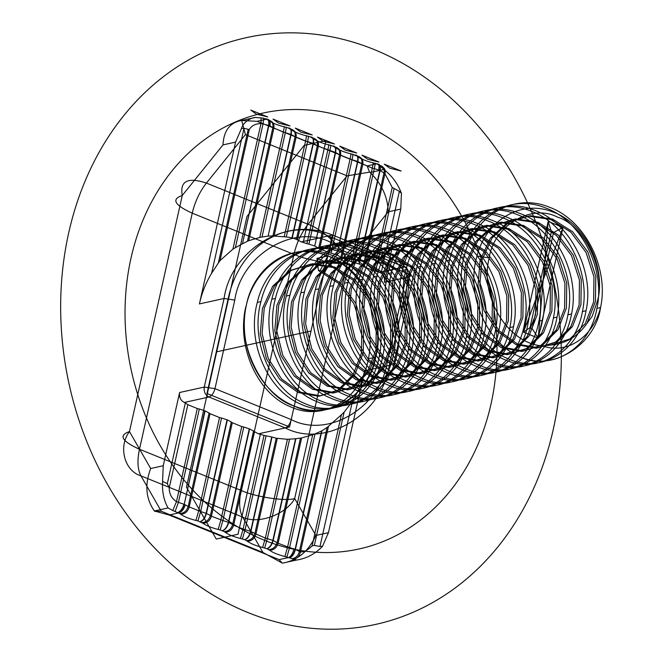 <?xml version="1.0" encoding="UTF-8"?>
<svg xmlns="http://www.w3.org/2000/svg" width="662" height="662" viewBox="0 0 662 662"><rect width="100%" height="100%" fill="white"/><g stroke="black" fill="none" stroke-linecap="round" stroke-linejoin="round"><path stroke-width="0.99" d="M542.782 345.961C567.301 354.758 593.16 336.826 600.558 307.557C595.146 345.862 550.395 372.731 519.19 356.429C486.413 342.444 465.518 294.549 477.021 256.045L489.21 257.89C479.205 296.725 507.804 343.735 542.782 345.961L550.801 345.051C565.704 343.76 577.777 336.503 587.029 323.296L592.176 316.304L597.223 301.665L592.176 316.304M319.994 546.456L352.399 401.495C358.018 392.276 362.081 382.073 364.605 370.877L389.273 365.441L409.075 276.857L384.399 282.302C385.003 278.503 383.902 275.45 381.097 273.116L379.632 272.355L404.366 266.902C406.89 266.786 407.792 268.929 407.072 273.323L387.27 361.899C380.882 407.113 328.062 438.832 291.222 419.584L214.985 388.677L204.277 387.063L179.601 392.508L163.241 465.734L150.671 468.506L129.479 431.574L182.257 195.48L223.003 144.895L235.573 142.123L199.403 303.924L224.079 298.479L204.277 387.063C203.681 391.681 205.253 394.999 208.977 397.026L285.223 427.925L258.503 433.817L254.539 431.732L233.636 525.231L232.652 524.511C231.228 528.946 228.431 531.313 224.261 531.603L225.254 532.322C228.68 534.731 233.736 536.774 240.405 538.463L244.915 539.778L247.489 541.334C250.915 543.742 255.971 545.786 262.64 547.482L267.15 548.79L269.724 550.354C273.158 552.753 278.205 554.806 284.883 556.494L296.584 560.027L282.889 563.056C297.619 560.383 308.616 551.189 315.865 535.459L328.435 532.687L322.56 546.258L319.994 546.456L314.318 545.496L312.116 545.844C307.954 550.072 304.065 552.083 300.44 551.885L299.398 551.396C298.256 555.807 295.682 558.248 291.677 558.711M284.883 556.494L287.581 547.102L312.704 434.702L315.013 433.875L289.6 547.59L278.114 543.262L273.158 540.449L265.346 538.09L254.887 533.522C253.463 537.958 250.666 540.324 246.504 540.614M312.116 545.844L341.41 414.793L327.102 427.445L299.398 551.396L295.103 549.344C293.895 553.879 291.925 556.676 289.203 557.727M249.326 129.529L220.032 260.58L232.925 249.127L261.01 123.488L268.904 125.466L242.458 243.798L247.456 241.266L272.876 127.551L283.336 132.11L290.85 134.353L296.096 137.282L305.571 141.122C306.498 136.802 306.696 135.007 306.167 135.751C299.497 134.063 294.441 132.019 291.015 129.611L288.144 127.931L283.932 126.74C277.262 125.052 272.206 123 268.78 120.6L266.612 119.218L263.013 118.15L255.391 117.431C251.121 117.505 243.103 122.238 241.448 128.544L244.005 128.354L249.326 129.529C251.494 125.739 255.391 123.728 261.01 123.488C261.25 119.268 261.101 117.373 260.555 117.795M355.155 155.09C357.679 154.982 358.581 157.126 357.861 161.511L336.66 254.895L357.563 161.396L361.824 163.605C362.395 159.137 360.699 156.571 356.744 155.926L350.645 153.783C343.975 152.086 338.919 150.042 335.493 147.634L332.92 146.079L328.41 144.763C321.732 143.075 316.684 141.031 313.25 138.623L310.387 136.943L306.167 135.751M222.382 530.651C225.113 529.6 227.116 526.82 228.382 522.301L249.284 428.802L253.554 431.012L232.652 524.511L228.382 522.301L222.887 520.555L220.181 529.948L224.261 531.603M315.013 433.875L321.55 431.003L295.103 549.344L294.002 548.922C292.778 553.457 290.99 556.32 288.657 557.52L279.141 559.622L282.186 563.048L262.922 552.439L242.64 517.088C239.239 510.708 238.742 501.837 241.142 490.459L293.911 254.365L192.253 213.164C174.478 205.088 171.152 199.196 182.257 195.48C179.692 181.057 187.751 176.919 206.428 183.076L308.087 224.286L347.095 175.844L369.562 172.161L367.145 165.922L376.661 163.82L372.88 162.794C366.21 161.106 361.162 159.054 357.728 156.646L356.744 155.926M353.4 262.16L351.381 261.664L372.284 168.165L374.303 168.661L353.4 262.16L359.193 264.03L380.096 170.539L384.961 173.725L364.15 266.844L373.625 270.684L392.227 187.445L399.376 191.318L401.437 193.395C397.928 183.829 392.078 175.869 383.877 169.505L379.591 165.401L376.661 163.82C378.788 163.555 379.467 165.616 378.705 169.985L380.096 170.539C380.923 166.195 380.079 164.077 377.572 164.193M268.739 549.626C272.91 549.336 275.698 546.969 277.13 542.542L300.465 438.128L301.657 437.921L278.114 543.262C276.691 547.697 273.894 550.056 269.724 550.354M285.943 127.236C286.472 126.492 286.274 128.279 285.347 132.607L262.011 237.013L268.102 236.111L290.85 134.353C291.57 129.967 290.668 127.824 288.144 127.931M375.619 357.182L368.37 358.779C361.518 398.963 323.685 422.149 290.626 406.849C257.096 393.65 235.366 344.794 246.43 304.818C235.242 340.781 261.54 396.455 294.251 406.046C325.464 422.356 370.207 395.479 375.619 357.182C386.807 321.219 360.509 265.545 327.806 255.954L316.916 258.354L318.48 270.667L320.292 270.27L327.806 255.954C363.736 268.615 387.907 316.933 379.252 356.379C372.4 396.563 334.567 419.749 301.508 404.449C267.978 391.25 246.247 342.395 257.311 302.418C266.571 261.705 306.854 237.981 342.312 252.752C378.25 265.412 402.422 313.73 393.766 353.177L397.39 352.383C406.046 312.936 381.875 264.618 345.945 251.949C310.478 237.186 270.204 260.911 260.944 301.615C249.88 341.592 271.61 390.448 305.132 403.646C338.191 418.947 376.024 395.76 382.876 355.577C391.54 316.13 367.36 267.812 331.43 255.151C295.964 240.38 255.689 264.113 246.43 304.818C254.489 264.378 293.539 240.918 327.806 255.954M242.458 243.798L268.607 125.358C269.219 120.923 268.259 118.755 265.727 118.862M291.015 129.611C294.971 130.257 296.667 132.814 296.096 137.282L274.027 236.053L272.901 235.953L295.111 136.562C295.682 132.094 293.986 129.537 290.03 128.891M341.41 414.793L344.124 412.145L314.318 545.496M401.437 193.395L400.767 209.076L388.197 211.848L347.451 262.442L294.681 498.536C285.33 501.482 255.888 497.046 241.142 490.459L139.483 449.258C121.709 441.182 118.374 435.29 129.479 431.574C118.035 446.552 124.348 470.914 140.973 475.879C137.58 469.507 137.075 460.628 139.483 449.258L192.253 213.164C194.951 201.72 199.676 191.69 206.428 183.076L245.437 134.643L241.696 120.451C229.971 122.453 223.739 130.604 223.003 144.895M231.311 422L232.296 422.72L211.401 516.219L210.408 515.499L231.311 422L227.339 419.907L206.445 513.414L200.644 511.544L197.946 520.936L203.011 523.311C206.445 525.719 211.492 527.763 218.17 529.451L220.181 529.948M195.927 520.44L198.633 511.047L219.536 417.54L221.547 418.036L200.644 511.544L188.174 506.488C186.75 510.923 183.953 513.282 179.791 513.58L180.776 514.3C184.202 516.699 189.258 518.751 195.927 520.44L197.946 520.936M519.19 356.429C552.249 371.721 590.082 348.535 596.934 308.36L600.558 307.557C609.222 268.11 585.043 219.792 549.112 207.123C513.646 192.361 473.371 216.085 464.112 256.798C453.048 296.775 474.778 345.63 508.3 358.829C541.359 374.121 579.192 350.934 586.044 310.759C594.708 271.312 570.536 222.995 534.598 210.326C499.131 195.563 458.857 219.287 449.597 260C438.534 299.977 460.264 348.833 493.794 362.031C526.853 377.323 564.686 354.137 571.538 313.962C580.193 274.515 556.022 226.197 520.084 213.528C484.625 198.766 444.343 222.49 435.083 263.203C424.019 303.179 445.749 352.035 479.28 365.225C512.338 380.526 550.172 357.339 557.023 317.164C565.679 277.717 541.508 229.4 505.578 216.731C470.111 201.968 429.837 225.692 420.577 266.397C409.513 306.374 431.243 355.237 464.765 368.428C497.824 383.728 535.657 360.542 542.509 320.367C551.173 280.92 526.993 232.602 491.063 219.933C455.597 205.17 415.322 228.895 406.063 269.6C394.999 309.576 416.729 358.44 450.259 371.63C483.31 386.931 521.151 363.744 528.003 323.561L524.37 324.363C533.026 284.917 508.855 236.599 472.925 223.938C437.458 209.167 397.183 232.892 387.924 273.605C376.86 313.581 398.59 362.437 432.112 375.635C465.171 390.928 503.004 367.749 509.856 327.566C518.52 288.119 494.349 239.801 458.41 227.14C422.944 212.37 382.669 236.094 373.409 276.807C362.346 316.784 384.076 365.639 417.606 378.838C450.665 394.13 488.498 370.943 495.35 330.768C504.005 291.321 479.834 243.004 443.896 230.335C408.437 215.572 368.155 239.296 358.895 280.009C347.831 319.986 369.562 368.842 403.092 382.04C436.15 397.332 473.984 374.146 480.835 333.971C489.491 294.524 465.32 246.206 429.39 233.537C393.923 218.774 353.649 242.499 344.389 283.212C333.317 323.188 355.055 372.044 388.577 385.243C421.636 400.535 459.469 377.348 466.321 337.173C474.985 297.726 450.805 249.408 414.875 236.739C379.409 221.977 339.134 245.701 329.875 286.406C318.811 326.391 340.541 375.246 374.071 388.437C407.122 403.737 444.963 380.551 451.807 340.376C460.471 300.929 436.299 252.611 400.361 239.942C364.894 225.179 324.62 248.904 315.36 289.608C304.297 329.585 326.027 378.449 359.557 391.639C392.616 406.94 430.449 383.753 437.301 343.578C445.956 304.131 421.785 255.813 385.847 243.144C350.388 228.382 310.106 252.106 300.854 292.811C289.782 332.787 311.512 381.643 345.043 394.842C378.101 410.142 415.935 386.956 422.786 346.772C431.442 307.333 407.271 259.016 371.341 246.347C335.874 231.584 295.6 255.309 286.34 296.013C275.276 335.99 297.006 384.845 330.528 398.044C363.587 413.345 401.42 390.158 408.272 349.975C416.936 310.528 392.756 262.21 356.826 249.549C321.36 234.778 281.085 258.503 271.825 299.216C260.762 339.192 282.492 388.048 316.022 401.246C349.081 416.547 386.914 393.36 393.766 353.177M528.003 323.561C536.659 284.122 512.487 235.804 476.549 223.135C441.082 208.373 400.808 232.097 391.548 272.802C380.485 312.778 402.215 361.634 435.745 374.833C468.804 390.133 506.637 366.947 513.489 326.763C522.144 287.316 497.973 238.999 462.035 226.338C426.576 211.567 386.294 235.291 377.042 276.004C365.97 315.981 387.7 364.836 421.231 378.035C454.289 393.336 492.123 370.149 498.974 329.966C507.63 290.519 483.459 242.201 447.529 229.54C412.062 214.769 371.787 238.494 362.528 279.207C351.464 319.183 373.194 368.039 406.716 381.238C439.775 396.538 477.608 373.351 484.46 333.168C493.124 293.721 468.944 245.403 433.014 232.743C397.548 217.972 357.273 241.696 348.013 282.409C336.95 322.386 358.68 371.241 392.21 384.44C425.269 399.732 463.102 376.554 469.954 336.37C478.609 296.924 454.438 248.606 418.5 235.945C383.041 221.174 342.759 244.899 333.499 285.612C322.435 325.588 344.166 374.444 377.696 387.642C410.754 402.935 448.588 379.748 455.439 339.573L451.807 340.376M333.499 285.612L329.875 286.406M542.509 320.367L538.885 321.161C547.54 281.714 523.369 233.396 487.431 220.736C451.972 205.965 411.69 229.689 402.438 270.402C391.366 310.379 413.096 359.234 446.627 372.433C479.685 387.733 517.519 364.547 524.37 324.363M420.577 266.397L416.944 267.2C405.88 307.176 427.611 356.032 461.141 369.231C494.2 384.531 532.033 361.344 538.885 321.161M276.195 438.203L272.016 437.036L250.915 531.437L254.887 533.522L276.195 438.203L287.424 439.32L265.346 538.09L262.64 547.482M287.424 439.32L295.575 438.732L272.86 540.333C271.585 544.843 269.591 547.623 266.86 548.674M274.027 236.053L284.18 236.806L305.571 141.122L307.582 141.618L286.282 236.938L291.983 237.766L313.085 143.373L318.339 146.294C318.902 141.825 317.206 139.268 313.25 138.623M279.141 559.622L169.091 515.011L178.608 512.918C181.711 512.024 183.912 509.335 185.228 504.833L188.174 506.488L209.076 412.98L204.806 410.771L199.312 409.025L178.442 502.375L176.481 501.647L197.293 408.528L187.826 404.689L169.215 487.927L167.32 483.632L185.368 402.893L184.309 402.463L208.977 397.026C211.708 395.975 213.71 393.195 214.985 388.677L234.778 300.101C241.167 254.887 293.986 223.168 330.826 242.416L407.072 273.323C410.63 274.937 411.292 276.112 409.075 276.857C409.662 272.239 408.098 268.921 404.366 266.902L328.12 235.995L301.409 241.887L297.404 239.958L318.339 146.294L335.617 152.5L314.723 246.007L335.328 152.384C336.039 147.99 335.146 145.847 332.622 145.963M200.147 521.631C202.87 520.589 204.872 517.808 206.147 513.29L227.049 419.791L221.547 418.036M310.677 137.067C313.2 136.96 314.102 139.094 313.383 143.489L292.29 237.84L296.394 239.354L317.355 145.574C317.917 141.105 316.221 138.548 312.265 137.903M268.78 120.6C272.736 121.245 274.432 123.802 273.861 128.271L248.738 240.67L247.456 241.266M455.439 339.573C464.095 300.126 439.924 251.808 403.994 239.139C368.527 224.377 328.253 248.101 318.993 288.814C307.921 328.791 329.659 377.646 363.181 390.845C396.24 406.137 434.073 382.95 440.925 342.775C449.589 303.328 425.409 255.011 389.479 242.342C354.013 227.579 313.738 251.303 304.479 292.016C293.415 331.993 315.145 380.849 348.675 394.047C381.726 409.339 419.567 386.153 426.411 345.978L422.786 346.772M596.934 308.36C605.589 268.913 581.418 220.595 545.48 207.926C510.021 193.163 469.739 216.888 460.479 257.592C449.415 297.577 471.145 346.433 504.676 359.623C537.734 374.924 575.568 351.737 582.419 311.562C591.075 272.115 566.904 223.797 530.974 211.128C495.507 196.366 455.233 220.09 445.973 260.795C434.909 300.771 456.639 349.635 490.161 362.826C523.22 378.126 561.053 354.94 567.905 314.764C576.569 275.318 552.389 227 516.459 214.331C480.993 199.568 440.718 223.293 431.459 263.997C420.395 303.974 442.125 352.829 475.655 366.028C508.706 381.329 546.547 358.142 553.399 317.959C562.055 278.512 537.883 230.194 501.945 217.533C466.478 202.762 426.204 226.495 416.944 267.2M529.981 327.649L551.438 231.683L548.186 221.406L563.006 227.414L553.556 232.544L532.099 328.509L529.981 327.649L523.435 332.134L548.186 221.406L563.006 227.414L538.256 338.141L523.435 332.134L548.186 221.406L538.256 338.141L532.099 328.509M218.17 529.451L220.868 520.059L241.771 426.56L243.782 427.048L222.887 520.555L211.401 516.219C209.978 520.655 207.181 523.021 203.011 523.311M244.915 539.778C247.646 538.727 249.648 535.947 250.915 531.437L243.111 529.07L240.405 538.463M352.656 154.271C353.185 153.526 352.987 155.322 352.06 159.641L331.157 253.149L329.146 252.652L350.049 159.153L357.563 161.396C358.283 157.002 357.381 154.867 354.857 154.974M308.186 136.248C308.715 135.503 308.517 137.291 307.582 141.618L313.085 143.373C313.805 138.979 312.903 136.835 310.387 136.943M262.011 237.013L259.785 237.451L283.336 132.11C284.263 127.783 284.461 125.995 283.932 126.74M169.091 515.011L154.403 510.981C145.83 498.867 144.589 484.708 150.671 468.506M296.584 560.027C306.489 558.571 315.145 553.978 322.56 546.258M205.104 410.895L184.202 504.394L204.806 410.771M426.411 345.978C435.075 306.531 410.903 258.213 374.965 245.544C339.498 230.781 299.224 254.506 289.964 295.211C278.901 335.195 300.631 384.051 334.161 397.241C367.22 412.542 405.053 389.355 411.905 349.18C420.56 309.733 396.389 261.416 360.451 248.747C324.992 233.984 284.71 257.708 275.458 298.413L271.825 299.216M304.479 292.016L300.854 292.811M169.215 487.927C169.215 493.844 171.64 498.42 176.481 501.647L172.774 510.526L179.791 513.58M258.503 433.817L264.047 435.414L243.111 529.07L233.636 525.231C232.213 529.666 229.416 532.033 225.254 532.322M332.92 146.079C335.435 145.971 336.337 148.114 335.617 152.5L340.574 155.313L350.049 159.153C350.976 154.825 351.174 153.038 350.645 153.783M314.723 246.007L319.672 248.813L340.574 155.313C341.145 150.837 339.449 148.28 335.493 147.634M167.32 483.632L162.571 481.415C162.025 491.874 163.87 500.72 168.098 507.953L172.774 510.526M394.055 188.786L375.635 271.172L379.632 272.355M357.728 156.646C361.684 157.299 363.38 159.856 362.817 164.325L341.915 257.824L340.93 257.104L361.824 163.605L372.284 168.165C373.211 163.837 373.409 162.049 372.88 162.794M513.489 326.763L509.856 327.566M266.099 119.003C268.623 118.895 269.558 121.047 268.904 125.466L269.93 125.896C270.609 121.494 269.5 119.259 266.612 119.218L257.096 121.311L367.145 165.922M388.197 211.848C387.767 197.077 381.759 183.97 370.174 172.525L383.877 169.505M300.465 438.128L295.897 438.699L273.158 540.449C271.883 544.967 269.881 547.747 267.15 548.79M330.421 145.259C330.95 144.515 330.752 146.31 329.825 150.63L308.922 244.137L314.425 245.883M301.409 241.887L306.911 243.641L327.806 150.133C328.741 145.814 328.94 144.026 328.41 144.763M327.102 427.445L321.914 430.813L295.393 549.452C294.234 554.003 292.29 556.808 289.575 557.867M288.442 128.056C290.957 127.94 291.859 130.083 291.148 134.477L268.102 236.111M358.903 263.915L379.798 170.415C380.584 166.046 379.715 163.919 377.199 164.035M364.15 266.844L363.165 266.116L384.034 172.774C384.804 168.62 383.323 166.162 379.591 165.401M220.032 260.58L218.344 262.996L248.151 129.653M263.013 118.15C263.542 117.613 263.559 119.483 263.071 123.744L235.366 247.696L232.925 249.127M440.925 342.775L437.301 343.578M264.047 435.414L271.71 436.961L250.625 531.321C249.351 535.831 247.348 538.611 244.617 539.662M392.227 187.445L384.961 173.725C385.847 169.77 384.49 167.387 380.89 166.567M411.905 349.18L408.272 349.975M318.993 288.814L315.36 289.608M435.083 263.203L431.459 263.997M234.778 300.101L224.079 298.479C230.997 249.508 288.218 215.142 328.12 235.995C330.644 235.887 331.546 238.03 330.826 242.416M347.451 262.442C345.109 250.509 323.461 229.524 308.087 224.286C301.334 232.9 296.609 242.921 293.911 254.365C308.658 260.952 338.1 265.388 347.451 262.442M364.605 370.877L328.435 532.687M391.548 272.802L387.924 273.605M477.021 256.045C486.049 220.198 521.234 199.138 552.911 212.022C584.844 222.953 606.657 266.86 597.389 301.955M177.73 512.537C180.469 511.486 182.53 508.73 183.912 504.27L178.442 502.375L175.099 511.461M266.083 435.786L245.122 529.567L242.416 538.959M185.228 504.833L184.202 504.394C182.869 508.879 180.834 511.643 178.095 512.694M255.391 117.431L241.696 120.451M289.575 439.196L267.357 538.578L264.659 547.971M328.517 426.237L300.44 551.885C299.456 556.262 297.006 558.728 293.101 559.291M289.964 295.211L286.34 296.013M557.023 317.164L553.399 317.959M464.112 256.798L460.479 257.592M291.222 419.584C289.956 424.094 287.953 426.874 285.223 427.925C325.133 448.778 382.355 414.412 389.273 365.441C391.49 364.696 390.828 363.512 387.27 361.899M294.002 548.922L289.6 547.59L286.894 556.99M374.899 163.282C375.428 162.546 375.23 164.333 374.303 168.661L378.705 169.985M253.554 431.012L254.539 431.732M244.005 128.354L211.608 273.315C205.99 282.533 201.918 292.736 199.403 303.924M571.538 313.962L567.905 314.764M235.366 247.696L242.093 243.997M209.076 412.98L210.061 413.7L189.158 507.208C187.735 511.643 184.938 514.002 180.776 514.3M286.282 236.938L284.18 236.806M154.759 511.395L161.263 511.238L140.973 475.879L242.64 517.088C257.444 524.858 286.067 514.655 294.681 498.536L315.865 535.459M498.974 329.966L495.35 330.768M587.029 323.296L595.444 301.508L595.775 276.451L587.823 251.949L572.671 231.783L552.48 219.048L530.196 215.704L509.053 222.3L492.156 237.857L481.919 260.042L479.784 285.504L485.916 310.395L499.256 330.967L517.626 344.108L538.107 347.848L557.429 341.658L572.514 326.498L580.93 304.71L581.261 279.645L573.317 255.151L558.157 234.985L537.974 222.25L515.681 218.907L494.547 225.502L477.641 241.059L467.413 263.244L465.27 288.706L471.402 313.598L484.741 334.169L503.12 347.31L523.592 351.05L542.914 344.852L558 329.701L566.424 307.913L566.746 282.848L558.802 258.354L543.651 238.188L523.46 225.452L501.167 222.109L480.033 228.704L463.135 244.261L452.899 266.447L450.756 291.909L456.888 316.8L470.227 337.372L488.606 350.512L509.078 354.253L528.4 348.055L543.494 332.895L551.909 311.115L552.24 286.05L544.288 261.556L529.137 241.39L508.946 228.647L486.653 225.312L465.518 231.907L448.621 247.464L438.385 269.649L436.241 295.111L442.382 320.003L455.721 340.574L474.091 353.715L494.572 357.455L513.894 351.257L528.979 336.097L537.395 314.318L537.726 289.253L529.774 264.759L514.622 244.592L494.431 231.849L472.147 228.506L451.012 235.101L434.107 250.666L423.879 272.852L421.735 298.314L427.867 323.205L441.206 343.777L459.585 356.917L480.058 360.658L499.38 354.46L514.465 339.3L522.881 317.52L523.212 292.455L515.268 267.961L500.108 247.795L479.925 235.051L457.632 231.708L436.498 238.303L419.592 253.869L409.364 276.046L407.221 301.508L413.353 326.407L426.692 346.971L445.071 360.111L465.543 363.86L484.865 357.662L499.951 342.502L508.375 320.722L508.697 295.657L500.753 271.163L485.602 250.997L465.411 238.254L443.118 234.911L421.984 241.506L405.086 257.063L394.85 279.248L392.707 304.71L398.838 329.61L412.178 350.173L430.557 363.314L451.037 367.062L470.359 360.864L485.445 345.705L493.86 323.925L494.191 298.86L486.239 274.366L471.087 254.2L450.896 241.456L428.612 238.113L407.469 244.708L390.572 260.265L380.336 282.451L378.192 307.913L384.332 332.812L397.672 353.376L416.042 366.516L436.523 370.257L455.845 364.067L470.93 348.907L479.346 327.119L479.677 302.062L471.733 277.568L456.573 257.394L436.39 244.659L414.098 241.316L392.963 247.911L376.057 263.468L365.829 285.653L363.686 311.115L369.818 336.015L383.157 356.578L401.536 369.719L422.008 373.459L441.331 367.269L456.416 352.11L464.84 330.321L465.163 305.265L457.219 280.771L442.067 260.596L421.876 247.861L399.583 244.518L378.449 251.113L361.551 266.67L351.315 288.855L349.172 314.318L355.304 339.217L368.643 359.78L387.022 372.921L407.494 376.661L426.816 370.472L441.91 355.312L450.326 333.524L450.657 308.467L442.704 283.965L427.553 263.799L407.362 251.063L385.069 247.72L363.935 254.316L347.037 269.873L336.801 292.058L334.658 317.52L340.798 342.411L354.137 362.983L372.507 376.124L392.988 379.864L412.31 373.666L427.395 358.514L435.811 336.726L436.142 311.661L428.19 287.167L413.038 267.001L392.847 254.266L370.563 250.923L349.428 257.518L332.523 273.075L322.295 295.26L320.151 320.722L326.283 345.614L339.623 366.185L358.001 379.326L378.474 383.066L397.796 376.868L412.881 361.709L421.297 339.929L421.628 314.864L413.684 290.37L398.524 270.204L378.341 257.46L356.048 254.125L334.914 260.72L318.008 276.277L307.78 298.463L305.637 323.925L311.769 348.816L325.108 369.388L343.487 382.528L363.959 386.269L383.281 380.071L398.367 364.911L406.791 343.131L407.113 318.066L399.169 293.572L384.018 273.406L363.827 260.663L341.534 257.319L320.4 263.915L303.502 279.48L293.266 301.665L291.123 327.127L297.255 352.018L310.594 372.59L328.973 385.731L349.453 389.471L368.767 383.273L383.861 368.113L392.276 346.334L392.607 321.269L384.655 296.775L369.504 276.608L349.313 263.865L327.02 260.522L305.885 267.117L288.988 282.682L278.752 304.859L276.608 330.33L282.748 355.221L296.088 375.793L314.458 388.925L334.939 392.674L354.261 386.476L369.346 371.316L377.762 349.536L378.093 324.471L370.149 299.977L354.989 279.811L334.798 267.067L312.514 263.724L291.379 270.319L274.473 285.876L264.246 308.062L262.102 333.524L268.234 358.423L281.573 378.987L299.952 392.127L320.425 395.876L339.747 389.678L354.832 374.518L363.256 352.738L363.579 327.673L355.635 303.179L340.483 283.013L320.292 270.27M318.687 248.093L339.589 154.594C340.16 150.117 338.464 147.56 334.509 146.914M268.433 236.077L272.901 235.953M341.915 257.824L351.381 261.664M161.263 511.238L262.922 552.439M235.573 142.123L241.448 128.544M260.944 301.615L257.311 302.418M377.042 276.004L373.409 276.807M551.438 231.683L553.556 232.544M249.582 428.918L228.68 522.426C227.405 526.935 225.403 529.716 222.68 530.767M269.93 125.896L272.876 127.551C273.439 123.082 271.751 120.525 267.787 119.88M168.098 507.953L154.403 510.981M319.672 248.813L329.146 252.652M197.293 408.528L199.312 409.025M347.095 175.844L245.437 134.643M449.597 260L445.973 260.795M277.262 438.567L255.871 534.251C254.448 538.678 251.651 541.044 247.489 541.334M219.536 417.54L210.061 413.7M336.958 255.019L340.93 257.104M375.635 271.172L373.625 270.684M382.876 355.577L379.252 356.379M368.37 358.779C377.026 319.332 352.854 271.015 316.916 258.354M200.437 521.755C203.168 520.704 205.17 517.924 206.445 513.414L210.408 515.499C208.985 519.935 206.196 522.293 202.026 522.591M370.174 172.525L369.562 172.161M312.704 434.702L301.657 437.921M352.399 401.495L344.124 412.145M249.284 428.802L243.782 427.048M297.404 239.958L296.394 239.354M406.063 269.6L402.438 270.402M257.096 121.311L242.135 120.517M211.608 273.315L218.344 262.996M359.193 264.03L363.165 266.116M331.157 253.149L336.66 254.895M179.601 392.508C179.013 397.126 180.577 400.444 184.309 402.463M381.097 273.116L399.376 191.318M275.458 298.413C264.386 338.39 286.116 387.253 319.647 400.444C352.705 415.744 390.539 392.558 397.39 352.383M469.954 336.37L466.321 337.173M348.013 282.409L344.389 283.212M248.738 240.67L259.785 237.451M308.922 244.137L306.911 243.641M185.368 402.893L187.826 404.689M162.571 481.415L163.241 465.734M484.46 333.168L480.835 333.971M362.528 279.207L358.895 280.009M550.801 345.051L570.123 338.853L585.216 323.693L593.632 301.913L593.963 276.848L586.011 252.354L570.859 232.188L550.668 219.445L528.375 216.102L507.241 222.697L490.343 238.254L480.107 260.439L477.964 285.901L484.104 310.801L497.443 331.364L515.814 344.505L536.294 348.253L555.617 342.055L570.702 326.896L579.118 305.116L579.449 280.051L571.496 255.557L556.345 235.391L536.154 222.647L513.869 219.304L492.727 225.899L475.829 241.456L465.601 263.642L463.458 289.104L469.59 314.003L482.929 334.567L501.299 347.707L521.78 351.448L541.102 345.258L556.188 330.098L564.603 308.31L564.934 283.253L556.99 258.759L541.83 238.585L521.648 225.85L499.355 222.506L478.221 229.102L461.315 244.659L451.087 266.844L448.944 292.306L455.075 317.206L468.415 337.769L486.793 350.91L507.266 354.65L526.588 348.46L541.673 333.3L550.097 311.512L550.42 286.456L542.476 261.962L527.324 241.787L507.133 229.052L484.841 225.709L463.706 232.304L446.809 247.861L436.572 270.046L434.429 295.509L440.561 320.4L453.9 340.971L472.279 354.112L492.76 357.852L512.074 351.663L527.167 336.503L535.583 314.715L535.914 289.658L527.962 265.156L512.81 244.99L492.619 232.254L470.326 228.911L449.192 235.507L432.294 251.063L422.058 273.249L419.915 298.711L426.055 323.602L439.394 344.174L457.765 357.315L478.245 361.055L497.567 354.857L512.653 339.705L521.068 317.917L521.399 292.852L513.447 268.358L498.296 248.192L478.105 235.457L455.82 232.114L434.686 238.709L417.78 254.266L407.552 276.451L405.409 301.913L411.541 326.805L424.88 347.376L443.259 360.517L463.731 364.257L483.053 358.059L498.138 342.899L506.562 321.12L506.885 296.055L498.941 271.561L483.79 251.395L463.599 238.651L441.306 235.316L420.171 241.911L403.266 257.468L393.038 279.654L390.894 305.116L397.026 330.007L410.366 350.579L428.744 363.719L449.217 367.46L468.539 361.262L483.632 346.102L492.048 324.322L492.379 299.257L484.427 274.763L469.275 254.597L449.084 241.853L426.791 238.51L405.657 245.106L388.76 260.671L378.523 282.856L376.38 308.318L382.52 333.209L395.859 353.781L414.23 366.922L434.711 370.662L454.033 364.464L469.118 349.304L477.534 327.524L477.865 302.46L469.912 277.966L454.761 257.799L434.57 245.056L412.285 241.713L391.143 248.308L374.245 263.873L364.017 286.05L361.874 311.512L368.006 336.412L381.345 356.983L399.716 370.116L420.196 373.865L439.518 367.667L454.604 352.507L463.019 330.727L463.35 305.662L455.406 281.168L440.247 261.002L420.064 248.258L397.771 244.915L376.637 251.51L359.731 267.067L349.503 289.253L347.36 314.715L353.491 339.614L366.831 360.178L385.21 373.318L405.682 377.067L425.004 370.869L440.089 355.709L448.513 333.929L448.836 308.864L440.892 284.37L425.74 264.204L405.549 251.461L383.257 248.118L362.122 254.713L345.225 270.27L334.989 292.455L332.845 317.917L338.977 342.817L352.316 363.38L370.695 376.521L391.176 380.261L410.49 374.071L425.583 358.912L433.999 337.123L434.33 312.067L426.378 287.573L411.226 267.398L391.035 254.663L368.742 251.32L347.608 257.915L330.71 273.472L320.474 295.657L318.331 321.12L324.471 346.019L337.81 366.582L356.181 379.723L376.661 383.464L395.984 377.274L411.069 362.114L419.485 340.326L419.816 315.269L411.863 290.775L396.712 270.601L376.521 257.866L354.236 254.522L333.102 261.118L316.196 276.675L305.968 298.86L303.825 324.322L309.957 349.222L323.296 369.785L341.675 382.926L362.147 386.666L381.469 380.476L396.555 365.316L404.97 343.528L405.301 318.472L397.357 293.969L382.206 273.803L362.015 261.068L339.722 257.725L318.587 264.32L301.682 279.877L291.454 302.062L289.311 327.524L295.442 352.416L308.782 372.987L327.16 386.128L347.633 389.868L366.955 383.67L382.048 368.519L390.464 346.731L390.795 321.666L382.843 297.172L367.691 277.006L347.5 264.27L325.207 260.927L304.073 267.522L287.176 283.079L276.939 305.265L274.796 330.727L280.936 355.618L294.276 376.19L312.646 389.33L333.127 393.071L352.449 386.873L367.534 371.721L375.95 349.933L376.281 324.868L368.329 300.374L353.177 280.208L332.986 267.465L310.701 264.13L289.559 270.725L272.661 286.282L262.425 308.467L260.29 333.929L266.422 358.821L279.761 379.392L298.132 392.533L318.612 396.273L337.934 390.075L353.02 374.915L361.435 353.136L361.766 328.071L353.822 303.577L338.663 283.41L318.48 270.667M282.889 563.056L282.186 563.048M241.771 426.56L232.296 422.72M400.767 209.076L384.399 282.302M586.044 310.759L582.419 311.562M489.21 257.89C493.736 225.866 531.147 203.391 557.247 217.028C584.596 225.055 606.582 271.602 597.223 301.665M216.697 351.812L311.024 331M246.951 216.474L186.444 487.141L216.234 539.058L238.006 534.251L260.555 433.37L289.575 426.965L332.481 235.035L415.074 268.515L332.481 235.035L303.453 241.44L326.002 140.551L304.239 145.359L246.951 216.474M250.815 110.082L256.384 114.154L267.762 116.951L250.815 110.082M273.058 119.094L278.628 123.165L289.997 125.962L273.058 119.094M295.293 128.105L300.862 132.177L312.241 134.974L295.293 128.105M317.528 137.117L323.097 141.196L334.476 143.985L317.528 137.117M339.772 146.136L345.341 150.208L356.71 152.996L339.772 146.136M362.006 155.148L367.575 159.219L378.954 162.016L362.006 155.148M384.25 164.159L389.819 168.231L401.189 171.028L384.25 164.159M206.974 393.485L289.575 426.965L206.974 393.485L228.431 297.519A102.403 84.422 77.6 0 1 332.481 235.035A102.403 84.422 77.6 0 0 228.431 297.519L206.974 393.485M393.625 364.481L415.074 268.515L393.625 364.481M408.371 152.318A223.177 183.995 77.6 0 1 399.608 533.729A223.177 183.995 77.6 0 1 125.101 306.953A223.177 183.995 77.6 0 1 408.371 152.318M442.059 90.479A300.424 247.671 77.6 0 1 430.267 603.885A300.424 247.671 77.6 0 1 60.755 298.636A300.424 247.671 77.6 0 1 442.059 90.479M345.953 266.885A80.085 66.018 77.6 0 1 342.808 403.746A80.085 66.018 77.6 0 1 244.311 322.369A80.085 66.018 77.6 0 1 345.953 266.885M523.435 332.134L538.256 338.141L563.006 227.414L523.435 332.134"/></g></svg>
